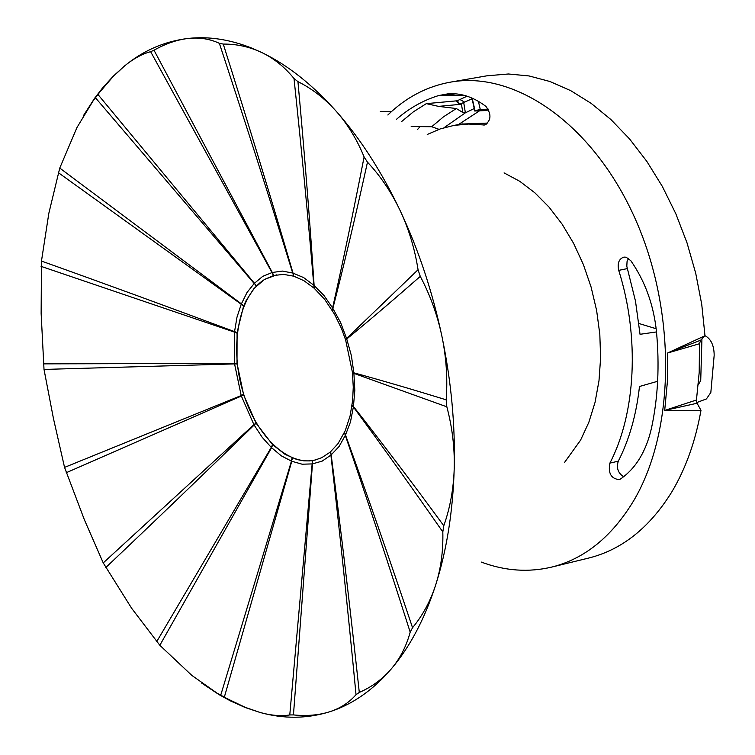 <?xml version="1.0" encoding="UTF-8"?>
<svg xmlns="http://www.w3.org/2000/svg" width="755" height="755" viewBox="0 0 755 755"><rect width="100%" height="100%" fill="white"/><g stroke="black" fill="none" stroke-linecap="round" stroke-linejoin="round"><path stroke-width="1.13" d="M83.173 116.053L94.611 98.263L102.529 87.986L113.118 76.321L124.452 66.034C143.412 50.462 164.647 41.27 188.155 38.448C208.606 36.155 229.879 39.402 251.972 48.188L261.928 52.605C287.561 64.93 312.4 84.569 336.447 111.532C360.465 138.76 381.7 171.791 400.159 210.617C418.506 249.641 432.426 291.524 441.911 336.268C451.216 381.058 455.322 425.027 454.227 468.185C452.953 511.21 446.79 550.055 435.758 584.738C424.603 619.176 409.767 647.243 391.26 668.939L383.351 677.603C366.807 694.298 348.838 705.717 329.435 711.842C306.785 718.817 283.654 719.015 260.041 712.465L245.281 707.548L230.662 701.017L219.101 694.666L201.594 683.011M441.911 336.268C446.309 357.455 447.734 378.642 446.186 399.82L446.837 406.813C452.273 427.321 454.736 447.781 454.227 468.185C453.623 488.56 450.15 507.756 443.789 525.763L442.817 531.935C443.308 550.725 440.958 568.326 435.758 584.738C430.473 601.084 422.734 615.41 412.541 627.716L410.191 632.171C406.313 646.393 399.999 658.643 391.26 668.939C382.464 679.16 371.809 686.984 359.295 692.429L356.03 694.694C349.018 702.707 340.156 708.426 329.435 711.842C318.676 715.202 306.681 716.231 293.45 714.919L289.778 714.947C281.143 716.363 271.224 715.532 260.041 712.465L245.252 707.359L227.038 698.611L217.072 693.156L191.836 675.414L159.834 645.289L131.653 608.294L103.237 562.909L84.39 519.77L64.553 467.392L53.463 418.591L44.017 369.431L41.138 313.485L41.468 261.07L48.83 213.344L59.758 168.072L76.944 127.567L93.299 100.566L99.82 92.063L112.976 76.689L124.452 66.034C133.446 58.682 142.176 53.907 150.641 51.68L154.011 50.217C165.59 43.667 176.972 39.751 188.155 38.448C199.339 37.231 209.739 38.854 219.365 43.328L223.263 44.073C236.891 43.988 249.782 46.829 261.928 52.605C274.056 58.465 284.748 67.101 294.006 78.52L297.942 81.634C312.211 88.76 325.046 98.726 336.447 111.532C347.791 124.424 357.011 139.562 364.108 156.927L367.477 162.183C380.529 176.075 391.42 192.223 400.159 210.617C408.823 229.067 414.788 248.773 418.062 269.724L420.271 276.387C430.208 295.148 437.419 315.109 441.911 336.268M446.837 406.813L353.906 373.376L354.822 390.363L353.444 406.464C381.445 442.052 411.56 481.822 443.789 525.763M420.271 276.387C393.968 299.452 369.459 320.328 346.753 338.995L351.396 355.709L353.85 372.819C382.106 380.558 412.881 389.561 446.186 399.82M367.477 162.183C355.69 215.6 344.148 264.335 332.861 308.38L340.609 322.593L346.583 338.466L418.062 269.724M297.942 81.634C304.633 154.747 310.022 222.706 314.118 285.503L323.933 295.422L332.587 307.946C342.864 262.24 353.368 211.9 364.108 156.927M442.817 531.935C410.918 486.144 381.105 444.487 353.368 406.964L350.462 421.998L345.488 435.003C366.949 493.997 389.306 558.228 412.541 627.716M223.263 44.073C248.565 124.16 271.819 200.519 293.034 273.131L303.614 277.576L313.787 285.22C308.455 221.338 301.858 152.435 294.006 78.52M410.191 632.171C387.702 561.475 366.071 495.875 345.299 435.39L339.042 446.554L331.171 454.878C340.92 529.793 350.292 608.983 359.295 692.429M154.011 50.217L272.31 272.489L282.332 271.073L292.695 273.027C270.186 200.028 245.743 123.461 219.365 43.328M356.03 694.694C347.989 610.767 339.618 530.897 330.898 455.105L322.168 461.116L312.466 463.872L293.45 714.919M97.961 94.507L254.435 283.276L262.721 276.368L271.998 272.574L150.641 51.68M289.778 714.947L312.145 463.919L302.094 464.202L291.779 461.248L224.348 697.129M59.758 168.072L241.402 303.859L247.045 292.449L254.19 283.531L95.451 97.763M220.743 695.166L291.449 461.116L281.294 455.831L271.583 447.696L159.834 645.289M41.468 261.07C103.624 283.276 167.987 306.804 234.55 331.634L237.004 317.109L241.241 304.256L58.277 172.612M156.653 641.731L271.272 447.404L262.202 437.315L254.152 425.065C203.199 474.659 153.727 522.167 105.738 567.59M43.365 363.863L234.503 363.372L234.494 332.115L41.063 266.364M103.237 562.909L253.907 424.64L241.364 396.045L66.195 472.743M64.553 467.392L241.204 395.544L234.56 363.891L44.017 369.431M237.004 333.257L234.55 331.634L237.079 332.549L243.525 306.285L245.988 300.849L253.991 288.514L264.439 279.473L273.735 275.49L283.587 274.395L293.78 276.188L303.897 280.681L314.155 288.221L324.735 299.452L334.484 314.155L341.373 328.274L345.639 339.976L352.443 372.375L353.264 387.107L352.613 400.527L350.084 415.967L345.195 430.794L338.08 443.572L330.228 452.113L321.819 457.643L315.137 460.031L309.371 460.909L303.85 460.833L296.828 459.521L285.116 454.387L272.546 444.62L256.096 423.196L243.695 395.139L237.004 363.259L237.079 332.549M237.089 364.014L234.56 363.891L234.503 363.372L237.004 363.259M243.695 395.139L241.364 396.045L241.204 395.544L243.459 394.403M256.096 423.196L254.152 425.065L255.737 422.583M272.999 445.054L271.272 447.404L272.546 444.62M292.553 458.096L291.449 461.116L292.062 457.898M312.561 460.55L312.466 463.872L312.089 460.625M330.624 451.773L331.171 454.878L330.228 452.113M344.431 432.502L345.488 435.003L344.167 433.077M352.075 404.888L353.444 406.464L353.368 406.964L351.981 405.633M352.443 372.375L353.906 373.376L352.519 373.187M345.394 339.203L346.583 338.466L346.753 338.995L345.639 339.976M331.851 309.739L332.587 307.946L332.861 308.38L332.247 310.38M313.684 287.806L314.118 285.503L314.155 288.221M293.289 276.037L293.034 273.131L293.78 276.188M273.272 275.613L272.31 272.489L273.735 275.49M256.049 286.22L254.435 283.276L256.417 285.843M243.525 306.285L241.402 303.859L243.761 305.709M315.137 460.031L315.307 459.984C287.183 466.826 254.511 434.106 242.204 389.259C229.595 344.525 239.175 294.865 264.646 279.435L276.5 274.886M564.532 462.456L580.586 440.137L588.834 422.319L595.034 402.387L598.989 380.756L600.612 357.889L599.819 334.305L596.629 310.522L591.108 287.089L583.379 264.552L573.63 243.412L562.097 224.141L549.064 207.144L534.823 192.77L519.723 181.285L504.085 172.895M626.122 257.21L623.923 257.096C618.949 258.795 617.212 263.221 618.722 270.365C639.862 337.362 635.814 413.381 609.88 463.126C607.973 473.215 611.088 478.717 619.232 479.633L620.478 479.019C635.776 468.449 646.11 451.481 651.49 428.104C658.03 397.64 659.672 365.307 656.416 331.105C653.547 304.558 645.006 281.086 630.793 260.683L626.122 257.21M656.501 331.936L640.032 334.295L635.493 301.141L626.801 266.241L627.056 261.551L628.509 258.352M481.161 562.031C504.991 570.969 528.642 572.63 552.131 566.986C584.653 558.728 611.776 536.758 633.483 501.056C675.329 430.982 676.933 310.881 634.483 217.204C592.194 123.301 514.702 70.715 450.905 82.059C427.132 86.278 406.105 97.263 387.853 114.987M587.739 558.275L589.126 557.945C622.12 549.574 649.678 527.575 671.799 491.939C685.663 468.751 695.402 441.552 700.989 410.324L664.702 410.437L667.345 382.2L667.533 353.038L704.991 335.748L701.744 304.416L695.723 273.282L687.031 242.883L675.838 213.778L662.361 186.466L646.846 161.4L629.595 138.986L610.937 119.564L591.203 103.397L570.752 90.666L549.923 81.502L529.047 75.944L508.455 73.99L487.032 75.793M420.044 126.613L417.43 129.624M452.67 93.658L445.375 95.479L455.841 93.837M638.966 323.508L656.161 328.727M401.433 121.706L413.438 111.787L426.311 103.643L457.143 100.792L467.09 96.187M700.649 340.212L699.47 343.742L667.533 353.038L700.649 340.212L704.991 335.748M696.45 400.008L697.063 403.255L664.702 410.437L696.45 400.008L699.206 372.338L699.47 343.742M700.989 410.324L697.063 403.255M427.236 134.484L440.335 128.879L454.095 125.377L468.515 124.046L484.738 125C491.231 120.555 491.647 114.373 486.003 106.464C473.659 97.121 461.069 92.893 448.234 93.78L438.504 95.602C423.168 100.33 409.182 108.22 396.526 119.271M704.981 335.673C711.002 338.91 714.07 345.431 714.173 355.265L710.832 392.487L706.416 398.933L696.742 402.557M623.611 476.754C618.005 473.074 616.231 467.883 618.298 461.173C629.311 439.608 636.371 414.712 639.485 386.484L657.633 381.284M701.933 338.891L700.725 380.529L698.488 384.437M457.143 100.792L456.803 101.727L458.502 103.35L461.701 103.397L471.894 98.867M444.044 127.708L465.373 112.816L474.121 108.607M438.579 106.379L456.35 108.541L462.796 112.486L461.465 104.247L438.579 106.379L426.311 103.643M478.406 101.33L480.265 109.466L488.277 109.145M487.881 123.065L461.437 124.065M480.265 109.466L475.037 110.702L472.205 98.282L474.668 110.985L486.522 110.523L488.579 109.683M464.797 102.218L459.814 99.433M411.182 126.529L431.709 126.727L443.581 116.751L456.35 108.541M463.749 102.765L465.373 112.816L462.796 112.486M431.709 126.727L439.014 129.341M458.389 124.613L479.5 110.825M464.901 95.517L445.375 95.479M475.037 110.702L471.818 98.546M474.678 111.004L486.295 110.532M460.927 103.444L461.465 104.247M627.32 268.61L618.722 270.365M618.298 461.173L609.88 463.126M486.135 124.518L483.313 125.019M446.903 94.998L438.504 95.602M457.653 100.519L458.502 103.35M93.299 100.566L94.611 98.263M217.072 693.156L219.101 694.666M450.905 82.059L488.438 75.547M552.131 566.986L589.126 557.945M454.095 125.377L462.343 123.905M391.6 111.485C383.795 111.4 370.648 111.212 391.524 111.551"/></g></svg>
